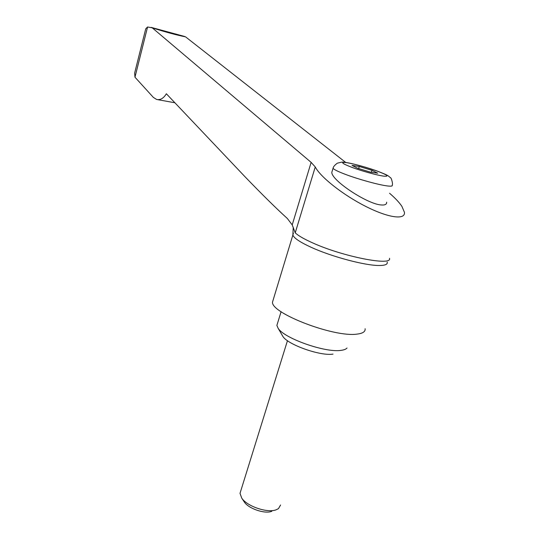 <?xml version="1.0" encoding="UTF-8"?>
<svg xmlns="http://www.w3.org/2000/svg" width="539" height="539" viewBox="0 0 539 539"><rect width="100%" height="100%" fill="white"/><g stroke="black" fill="none" stroke-linecap="round" stroke-linejoin="round"><path stroke-width="0.81" d="M273.307 299.455L272.491 302.157C271.164 313.321 334.268 337.603 356.993 334.113C362.787 333.439 365.496 331.64 365.125 328.723M277.578 323.144L276.878 325.415L278.111 328.244C284.019 338.33 325.59 353.032 341.153 350.343C344.071 349.966 346.031 349.184 347.028 348.012M282.207 335.271L282.894 336.444C287.765 344.677 320.523 356.292 333.035 354.096M240.684 491.17L240.017 493.333L241.742 498.124C247.01 506.256 267.196 513.209 275.968 509.874L278.461 508.654L280.597 504.976M243.985 501.506L244.376 502.099C248.6 508.587 264.514 514.071 271.508 511.423L271.804 511.316M389.488 258.282C392.763 266.421 342.481 256.598 312.297 242.725C303.841 238.925 298.148 235.624 295.231 232.821L292.212 224.898L287.28 218.416C276.278 208.465 262.23 194.613 245.124 176.866L166.356 93.759C163.627 98.314 160.386 100.214 156.64 99.472L153.366 97.411L134.966 77.198L134.642 73.068L135.377 70.131M389.549 193.238C395.141 198.056 399.244 202.408 401.872 206.302L404.459 212.366C405.375 220.148 388.464 217.951 365.725 206.403C343.02 194.95 320.321 176.987 315.254 166.955L311.131 162.374L152.234 27.819C165.008 31.942 176.125 34.954 185.584 36.861L345.688 162.428M386.645 202.165C386.786 204.321 385.048 205.258 381.423 204.968C367.625 204.436 331.04 180.154 331.829 172.251L332.395 170.418M359.277 166.47L371.964 170.317L377.718 173.187L370.583 172.184L357.593 168.242L352.048 165.406L359.277 166.47L358.624 168.552M371.964 170.317L371.337 172.285M185.578 36.861L183.509 36.16M145.227 30.851L145.739 28.81L147.571 26.997L152.234 27.819M134.966 77.198L147.571 26.997M293.405 233.117L292.866 235.031C293.903 238.09 300.055 242.206 311.32 247.367C331.896 256.813 365.893 265.808 379.584 265.498C385.277 265.437 387.81 264.292 387.184 262.075M333.284 167.589L333.048 168.303C333.964 169.569 338.108 171.597 345.472 174.393C358.563 179.359 379.193 185.025 387.588 185.968C391.186 186.393 392.702 186.15 392.149 185.248C393.302 184.769 391.348 177.324 390.31 177.594C387.561 175.337 388.343 175.384 377.327 171.106C363.966 166.275 345.472 161.592 341.605 162.158L337.306 163.182C334.679 165.143 333.257 166.847 333.048 168.303L331.829 172.251M346.651 162.643C339.954 161.855 341.793 163.465 352.169 167.461C362.107 171.126 377.152 175.269 383.633 176.138C389.677 176.677 387.487 174.986 377.071 171.052C365.381 166.962 355.241 164.159 346.651 162.643M295.231 232.821L315.254 166.955M292.212 224.898L311.131 162.374M293.25 227.269L292.866 235.031L272.491 302.157M281.088 311.69L276.878 325.415M282.894 336.444L278.111 328.244M287.462 340.682L240.017 493.333M244.376 502.099L241.742 498.124M145.739 28.81L134.642 73.068M184.459 36.423L151.223 27.401M174.804 102.76L157.759 99.661"/></g></svg>
